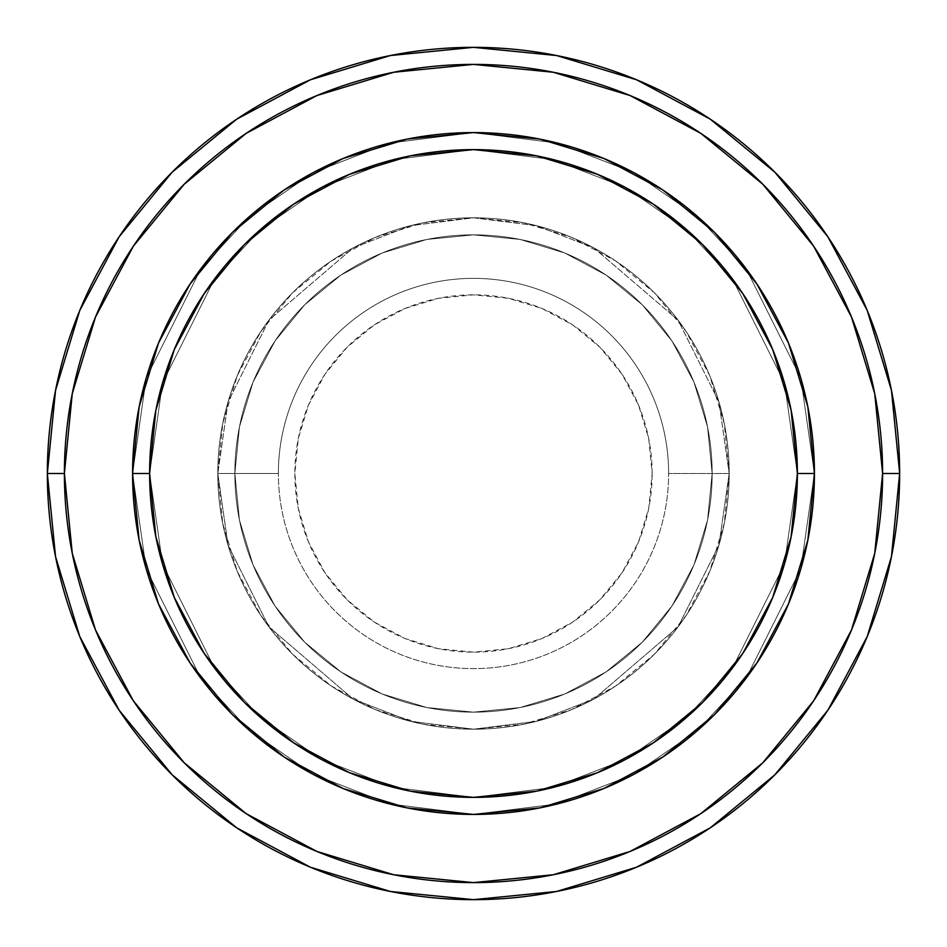 <?xml version="1.0" encoding="UTF-8"?>
<svg xmlns="http://www.w3.org/2000/svg" width="947" height="947" viewBox="0 0 947 947"><rect width="100%" height="100%" fill="white"/><g stroke="black" fill="none" stroke-linecap="round" stroke-linejoin="round"><path stroke-width="0.71" stroke-dasharray="4.74 3.55" d="M652.163 473.5A178.663 178.663 0 0 0 473.5 294.837A178.663 178.663 0 0 0 294.837 473.5L298.269 508.361L308.438 541.873L324.939 572.757L347.17 599.83L374.243 622.061L405.127 638.562L438.639 648.731L473.5 652.163L508.361 648.731L541.873 638.562L572.757 622.061L599.83 599.83L622.061 572.757L638.562 541.873L648.731 508.361L652.163 473.5L648.731 438.639L638.562 405.127L622.061 374.243L599.83 347.17L572.757 324.939L541.873 308.438L508.361 298.269L473.5 294.837L438.639 298.269L405.127 308.438L374.243 324.939L347.17 347.17L324.939 374.243L308.438 405.127L298.269 438.639L294.837 473.5A178.663 178.663 0 0 0 473.5 652.163A178.663 178.663 0 0 0 652.163 473.5M278.371 473.5A195.129 195.129 0 0 1 473.5 278.371A195.129 195.129 0 0 1 668.629 473.5A195.129 195.129 0 0 0 473.5 278.371A195.129 195.129 0 0 0 278.371 473.5L217.81 473.5L228.038 545.093L268.948 626.914L353.172 699.111L410.56 721.318L473.5 729.19L536.44 721.318L593.828 699.111L678.052 626.914L718.962 545.093L729.19 473.5L718.962 545.093L678.052 626.914L593.828 699.111L536.44 721.318L473.5 729.19L410.56 721.318L353.172 699.111L268.948 626.914L228.038 545.093L217.81 473.5L228.038 545.093L268.948 626.914L353.172 699.111L410.56 721.318L473.5 729.19L536.44 721.318L593.828 699.111L678.052 626.914L718.962 545.093L729.19 473.5L718.962 545.093L678.052 626.914L593.828 699.111L536.44 721.318L473.5 729.19L410.56 721.318L353.172 699.111L268.948 626.914L228.038 545.093L217.81 473.5L228.038 545.093L268.948 626.914L353.172 699.111L410.56 721.318L473.5 729.19L536.44 721.318L593.828 699.111L678.052 626.914L718.962 545.093L729.19 473.5L718.962 545.093L678.052 626.914L593.828 699.111L536.44 721.318L473.5 729.19L410.56 721.318L353.172 699.111L268.948 626.914L228.038 545.093L217.81 473.5A255.69 255.69 0 0 1 473.5 217.81A255.69 255.69 0 0 1 729.19 473.5A255.69 255.69 0 0 0 473.5 217.81A255.69 255.69 0 0 0 217.81 473.5A255.69 255.69 0 0 1 473.5 217.81A255.69 255.69 0 0 1 729.19 473.5A255.69 255.69 0 0 0 473.5 217.81A255.69 255.69 0 0 0 217.81 473.5A255.69 255.69 0 0 1 473.5 217.81A255.69 255.69 0 0 1 729.19 473.5L668.629 473.5L729.19 473.5A255.69 255.69 0 0 0 473.5 217.81A255.69 255.69 0 0 0 217.81 473.5A255.69 255.69 0 0 1 473.5 217.81A255.69 255.69 0 0 1 729.19 473.5A255.69 255.69 0 0 0 473.5 217.81A255.69 255.69 0 0 0 217.81 473.5A255.69 255.69 0 0 1 473.5 217.81A255.69 255.69 0 0 1 729.19 473.5A255.69 255.69 0 0 1 473.5 729.19A255.69 255.69 0 0 1 217.81 473.5A255.69 255.69 0 0 0 473.5 729.19A255.69 255.69 0 0 0 729.19 473.5A255.69 255.69 0 0 1 473.5 729.19A255.69 255.69 0 0 1 217.81 473.5A255.69 255.69 0 0 0 473.5 729.19A255.69 255.69 0 0 0 729.19 473.5A255.69 255.69 0 0 1 473.5 729.19A255.69 255.69 0 0 1 217.81 473.5L278.371 473.5A195.129 195.129 0 0 0 473.5 668.629A195.129 195.129 0 0 0 668.629 473.5A195.129 195.129 0 0 1 473.5 668.629A195.129 195.129 0 0 1 278.371 473.5M712.144 473.5A238.644 238.644 0 0 1 473.5 712.144A238.644 238.644 0 0 1 234.856 473.5A238.644 238.644 0 0 0 473.5 712.144A238.644 238.644 0 0 0 712.144 473.5A238.644 238.644 0 0 1 473.5 712.144A238.644 238.644 0 0 1 234.856 473.5A238.644 238.644 0 0 0 473.5 712.144A238.644 238.644 0 0 0 712.144 473.5A238.644 238.644 0 0 1 473.5 712.144A238.644 238.644 0 0 1 234.856 473.5A238.644 238.644 0 0 0 473.5 712.144A238.644 238.644 0 0 0 712.144 473.5A238.644 238.644 0 0 0 473.5 234.856A238.644 238.644 0 0 0 234.856 473.5A238.644 238.644 0 0 1 473.5 234.856A238.644 238.644 0 0 1 712.144 473.5L707.563 426.943L693.973 382.174L671.92 340.92L642.244 304.756L606.08 275.08L564.826 253.027L520.057 239.437L473.5 234.856L426.943 239.437L382.174 253.027L340.92 275.08L304.756 304.756L275.08 340.92L253.027 382.174L239.437 426.943L234.856 473.5L239.437 520.057L253.027 564.826L275.08 606.08L304.756 642.244L340.92 671.92L382.174 693.973L426.943 707.563L473.5 712.144L520.057 707.563L564.826 693.973L606.08 671.92L642.244 642.244L671.92 606.08L693.973 564.826L707.563 520.057L712.144 473.5A238.644 238.644 0 0 1 473.5 712.144A238.644 238.644 0 0 1 234.856 473.5A238.644 238.644 0 0 0 473.5 712.144A238.644 238.644 0 0 0 712.144 473.5L707.563 520.057L693.973 564.826L671.92 606.08L642.244 642.244L606.08 671.92L564.826 693.973L520.057 707.563L473.5 712.144L426.943 707.563L382.174 693.973L340.92 671.92L304.756 642.244L275.08 606.08L253.027 564.826L239.437 520.057L234.856 473.5L239.437 426.943L253.027 382.174L275.08 340.92L304.756 304.756L340.92 275.08L382.174 253.027L426.943 239.437L473.5 234.856L520.057 239.437L564.826 253.027L606.08 275.08L642.244 304.756L671.92 340.92L693.973 382.174L707.563 426.943L712.144 473.5A238.644 238.644 0 0 0 473.5 234.856A238.644 238.644 0 0 0 234.856 473.5A238.644 238.644 0 0 1 473.5 234.856A238.644 238.644 0 0 1 712.144 473.5A238.644 238.644 0 0 0 473.5 234.856A238.644 238.644 0 0 0 234.856 473.5A238.644 238.644 0 0 1 473.5 234.856A238.644 238.644 0 0 1 712.144 473.5A238.644 238.644 0 0 0 473.5 234.856A238.644 238.644 0 0 0 234.856 473.5A238.644 238.644 0 0 1 473.5 234.856A238.644 238.644 0 0 1 712.144 473.5M814.42 473.393L797.374 473.5A323.874 323.874 0 0 0 473.5 149.626A323.874 323.874 0 0 0 149.626 473.5L132.58 473.5A340.92 340.92 0 0 1 473.5 132.58A340.92 340.92 0 0 1 814.42 473.5L797.374 473.5L784.424 564.187L732.599 667.824L686.457 717.518L625.908 759.269L553.226 787.407L473.5 797.374L393.774 787.407L321.092 759.269L260.543 717.518L214.401 667.824L162.576 564.187L149.626 473.5L132.58 473.5L146.217 568.958L200.764 678.052L249.333 730.362L313.066 774.315L389.584 803.932L473.5 814.42L557.416 803.932L633.934 774.315L697.667 730.362L746.236 678.052L800.783 568.958L814.42 473.5L800.783 568.958L746.236 678.052L697.667 730.362L633.934 774.315L557.416 803.932L473.5 814.42L389.584 803.932L313.066 774.315L249.333 730.362L200.764 678.052L146.217 568.958L132.58 473.5L149.626 473.5L162.576 564.187L214.401 667.824L260.543 717.518L321.092 759.269L393.774 787.407L473.5 797.374L553.226 787.407L625.908 759.269L686.457 717.518L732.599 667.824L784.424 564.187L797.374 473.5L814.42 473.5L800.783 568.958L746.236 678.052L697.667 730.362L633.934 774.315L557.416 803.932L473.5 814.42L389.584 803.932L313.066 774.315L249.333 730.362L200.764 678.052L146.217 568.958L132.58 473.5L149.626 473.5L162.576 564.187L214.401 667.824L260.543 717.518L321.092 759.269L393.774 787.407L473.5 797.374L553.226 787.407L625.908 759.269L686.457 717.518L732.599 667.824L784.424 564.187L797.374 473.5L814.42 473.5L797.374 473.5L784.424 564.187L732.599 667.824L686.457 717.518L625.908 759.269L553.226 787.407L473.5 797.374L393.774 787.407L321.092 759.269L260.543 717.518L214.401 667.824L162.576 564.187L149.626 473.5L132.58 473.5L146.217 568.958L200.764 678.052L249.333 730.362L313.066 774.315L389.584 803.932L473.5 814.42L557.416 803.932L633.934 774.315L697.667 730.362L746.236 678.052L800.783 568.958L814.42 473.5A340.92 340.92 0 0 0 473.5 132.58A340.92 340.92 0 0 0 132.58 473.5A340.92 340.92 0 0 1 473.5 132.58A340.92 340.92 0 0 1 814.42 473.5A340.92 340.92 0 0 0 473.5 132.58A340.92 340.92 0 0 0 132.58 473.5A340.92 340.92 0 0 0 473.5 814.42A340.92 340.92 0 0 0 814.42 473.5L814.42 473.607M899.65 473.5A426.15 426.15 0 0 0 473.5 47.35A426.15 426.15 0 0 0 47.35 473.5A426.15 426.15 0 0 0 473.5 899.65A426.15 426.15 0 0 0 899.65 473.5L899.65 473.358M284.325 757.115L343.039 788.472L406.985 807.874L473.5 814.42L540.015 807.874L603.961 788.472L662.9 756.961L714.571 714.571L756.961 662.9L788.472 603.961L807.874 540.015L814.42 473.5L807.898 407.151M190.098 662.995L232.429 714.571L284.1 756.961M662.675 189.885L603.961 158.528L540.015 139.126L473.5 132.58L406.985 139.126L343.039 158.528L284.1 190.039L232.429 232.429L190.039 284.1L158.528 343.039L139.126 406.985L132.58 473.5L139.126 540.015L158.528 603.961L190.039 662.9M756.902 284.005L714.571 232.429L662.9 190.039M807.803 406.665L788.472 343.039L756.961 284.1M814.42 473.5A340.92 340.92 0 0 1 473.5 814.42A340.92 340.92 0 0 1 132.58 473.5A340.92 340.92 0 0 0 473.5 814.42A340.92 340.92 0 0 0 814.42 473.5L800.783 378.042L746.236 268.948L697.667 216.638L633.934 172.685L557.416 143.068L473.5 132.58L389.584 143.068L313.066 172.685L249.333 216.638L200.764 268.948L146.217 378.042L132.58 473.5L149.626 473.5L155.853 410.311L174.284 349.561L204.209 293.57L244.492 244.492L293.57 204.209L349.561 174.284L410.311 155.853L473.5 149.626L536.689 155.853L597.439 174.284L653.43 204.209L702.508 244.492L742.791 293.57L772.716 349.561L791.147 410.311L797.374 473.5L791.147 536.689L772.716 597.439L742.791 653.43L702.508 702.508L653.43 742.791L597.439 772.716L536.689 791.147L473.5 797.374L410.311 791.147L349.561 772.716L293.57 742.791L244.492 702.508L204.209 653.43L174.284 597.439L155.853 536.689L149.626 473.5L162.576 382.813L214.401 279.176L260.543 229.482L321.092 187.731L393.774 159.593L473.5 149.626L553.226 159.593L625.908 187.731L686.457 229.482L732.599 279.176L784.424 382.813L797.374 473.5L814.42 473.5L797.374 473.5L784.424 382.813L732.599 279.176L686.457 229.482L625.908 187.731L553.226 159.593L473.5 149.626L393.774 159.593L321.092 187.731L260.543 229.482L214.401 279.176L162.576 382.813L149.626 473.5L132.58 473.5L146.217 378.042L200.764 268.948L249.333 216.638L313.066 172.685L389.584 143.068L473.5 132.58L557.416 143.068L633.934 172.685L697.667 216.638L746.236 268.948L800.783 378.042L814.42 473.5L797.374 473.5L784.424 382.813L732.599 279.176L686.457 229.482L625.908 187.731L553.226 159.593L473.5 149.626L393.774 159.593L321.092 187.731L260.543 229.482L214.401 279.176L162.576 382.813L149.626 473.5L132.58 473.5L146.217 378.042L200.764 268.948L249.333 216.638L313.066 172.685L389.584 143.068L473.5 132.58L557.416 143.068L633.934 172.685L697.667 216.638L746.236 268.948L800.783 378.042L814.42 473.5L800.783 378.042L746.236 268.948L697.667 216.638L633.934 172.685L557.416 143.068L473.5 132.58L389.584 143.068L313.066 172.685L249.333 216.638L200.764 268.948L146.217 378.042L132.58 473.5L149.626 473.5L162.576 382.813L214.401 279.176L260.543 229.482L321.092 187.731L393.774 159.593L473.5 149.626L553.226 159.593L625.908 187.731L686.457 229.482L732.599 279.176L784.424 382.813L797.374 473.5L814.42 473.5A340.92 340.92 0 0 1 473.5 814.42A340.92 340.92 0 0 1 132.58 473.5L149.626 473.5A323.874 323.874 0 0 0 473.5 797.374A323.874 323.874 0 0 0 797.374 473.5L814.42 473.5M729.19 473.5L724.277 423.617L709.729 375.651L686.102 331.45L654.306 292.694L615.55 260.899L571.349 237.271L523.383 222.723L473.5 217.81L423.617 222.723L375.651 237.271L331.45 260.899L292.694 292.694L260.899 331.45L237.271 375.651L222.723 423.617L217.81 473.5L222.723 523.383L237.271 571.349L260.899 615.55L292.694 654.306L331.45 686.102L375.651 709.729L423.617 724.277L473.5 729.19L523.383 724.277L571.349 709.729L615.55 686.102L654.306 654.306L686.102 615.55L709.729 571.349L724.277 523.383L729.19 473.5A255.69 255.69 0 0 1 473.5 729.19A255.69 255.69 0 0 1 217.81 473.5A255.69 255.69 0 0 0 473.5 729.19A255.69 255.69 0 0 0 729.19 473.5A255.69 255.69 0 0 1 473.5 729.19A255.69 255.69 0 0 1 217.81 473.5A255.69 255.69 0 0 0 473.5 729.19A255.69 255.69 0 0 0 729.19 473.5L718.962 401.907L678.052 320.086L593.828 247.889L536.44 225.682L473.5 217.81L410.56 225.682L353.172 247.889L268.948 320.086L228.038 401.907L217.81 473.5L228.038 401.907L268.948 320.086L353.172 247.889L410.56 225.682L473.5 217.81L536.44 225.682L593.828 247.889L678.052 320.086L718.962 401.907L729.19 473.5L718.962 401.907L678.052 320.086L593.828 247.889L536.44 225.682L473.5 217.81L410.56 225.682L353.172 247.889L268.948 320.086L228.038 401.907L217.81 473.5L228.038 401.907L268.948 320.086L353.172 247.889L410.56 225.682L473.5 217.81L536.44 225.682L593.828 247.889L678.052 320.086L718.962 401.907L729.19 473.5L718.962 401.907L678.052 320.086L593.828 247.889L536.44 225.682L473.5 217.81L410.56 225.682L353.172 247.889L268.948 320.086L228.038 401.907L217.81 473.5L228.038 401.907L268.948 320.086L353.172 247.889L410.56 225.682L473.5 217.81L536.44 225.682L593.828 247.889L678.052 320.086L718.962 401.907L729.19 473.5"/><path stroke-width="1.42" d="M132.58 473.5L149.626 473.5A323.874 323.874 0 0 1 473.5 149.626A323.874 323.874 0 0 1 797.374 473.5L814.42 473.5A340.92 340.92 0 0 0 473.5 132.58A340.92 340.92 0 0 0 132.58 473.5A340.92 340.92 0 0 1 473.5 132.58A340.92 340.92 0 0 1 814.42 473.5A340.92 340.92 0 0 1 473.5 814.42A340.92 340.92 0 0 1 132.58 473.5A340.92 340.92 0 0 0 473.5 814.42A340.92 340.92 0 0 0 814.42 473.5L797.374 473.5L791.147 410.311L772.716 349.561L742.791 293.57L702.508 244.492L653.43 204.209L597.439 174.284L536.689 155.853L473.5 149.626L410.311 155.853L349.561 174.284L293.57 204.209L244.492 244.492L204.209 293.57L174.284 349.561L155.853 410.311L149.626 473.5L155.853 536.689L174.284 597.439L204.209 653.43L244.492 702.508L293.57 742.791L349.561 772.716L410.311 791.147L473.5 797.374L536.689 791.147L597.439 772.716L653.43 742.791L702.508 702.508L742.791 653.43L772.716 597.439L791.147 536.689L797.374 473.5A323.874 323.874 0 0 1 473.5 797.374A323.874 323.874 0 0 1 149.626 473.5L132.58 473.5M47.35 473.5A426.15 426.15 0 0 0 473.5 899.65A426.15 426.15 0 0 0 899.65 473.5L882.604 473.5A409.104 409.104 0 0 1 473.5 882.604A409.104 409.104 0 0 1 64.396 473.5L72.256 553.308L95.54 630.063L133.338 700.792L184.215 762.785L246.208 813.662L316.937 851.46L393.692 874.744L473.5 882.604L553.308 874.744L630.063 851.46L700.792 813.662L762.785 762.785L813.662 700.792L851.46 630.063L874.744 553.308L882.604 473.5L874.744 393.692L851.46 316.937L813.662 246.208L762.785 184.215L700.792 133.338L630.063 95.54L553.308 72.256L473.5 64.396L393.692 72.256L316.937 95.54L246.208 133.338L184.215 184.215L133.338 246.208L95.54 316.937L72.256 393.692L64.396 473.5L47.35 473.5L64.396 473.5A409.104 409.104 0 0 1 473.5 64.396A409.104 409.104 0 0 1 882.604 473.5L899.65 473.5A426.15 426.15 0 0 0 473.5 47.35A426.15 426.15 0 0 0 47.35 473.5A426.15 426.15 0 0 1 473.5 47.35A426.15 426.15 0 0 1 899.65 473.5A426.15 426.15 0 0 1 473.5 899.65A426.15 426.15 0 0 1 47.35 473.5L55.542 390.365L79.785 310.415L119.085 236.857M814.42 473.607L807.898 539.849M807.803 540.335L788.472 603.961L756.961 662.9L714.571 714.571L662.995 756.902M662.817 757.032L603.961 788.472L540.169 807.838M539.849 807.898L473.607 814.42M473.393 814.42L407.151 807.898M406.831 807.838L343.039 788.472L284.325 757.115M284.1 756.961L232.429 714.571L190.098 662.995M190.039 662.9L158.528 603.961L139.197 540.335M139.102 539.849L132.58 473.607M132.58 473.393L139.102 407.151M139.197 406.665L158.528 343.039L190.039 284.1L232.429 232.429L284.005 190.098M284.183 189.968L343.039 158.528L406.831 139.162M407.151 139.102L473.393 132.58M473.607 132.58L539.849 139.102M540.169 139.162L603.961 158.528L662.675 189.885M662.9 190.039L714.571 232.429L756.902 284.005M756.961 284.1L788.472 343.039L807.803 406.665M807.898 407.151L814.42 473.393M119.168 236.738L172.165 172.165L236.632 119.251M236.738 119.168L310.415 79.785L390.365 55.542L473.358 47.35M473.5 47.35L556.635 55.542L636.585 79.785L710.143 119.085M710.262 119.168L774.835 172.165L827.749 236.632M827.832 236.738L867.215 310.415L891.458 390.365L899.65 473.358M899.65 473.5L891.458 556.635L867.215 636.585L827.915 710.143M827.832 710.262L774.835 774.835L710.368 827.749M710.262 827.832L636.585 867.215L556.635 891.458L473.642 899.65M473.5 899.65L390.365 891.458L310.415 867.215L236.857 827.915M236.738 827.832L172.165 774.835L119.251 710.368M119.168 710.262L79.785 636.585L55.542 556.635L47.35 473.642"/></g></svg>
